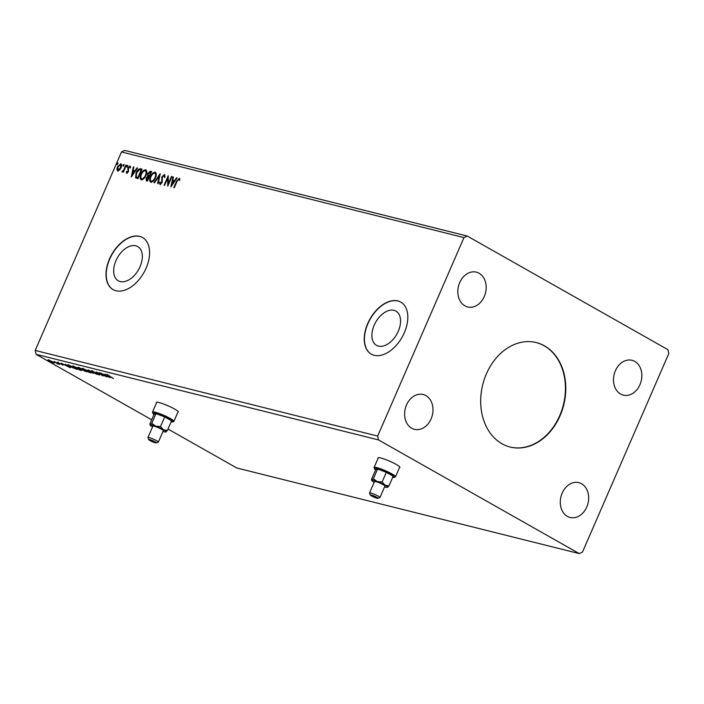<?xml version="1.0" encoding="UTF-8"?>
<svg xmlns="http://www.w3.org/2000/svg" width="704" height="704" viewBox="0 0 704 704"><rect width="100%" height="100%" fill="white"/><g stroke="black" fill="none" stroke-linecap="round" stroke-linejoin="round"><path stroke-width="1.06" d="M399.485 467.588A11.968 1.584 -156.5 0 0 399.898 467.386A11.968 1.584 -156.5 0 0 393.14 462.81A11.968 1.584 -156.5 0 0 380.732 457.97A11.968 1.584 -156.5 0 0 377.951 457.838A11.968 1.584 -156.5 0 0 378.083 458.286M177.883 412.183A11.968 1.584 -156.5 0 0 178.297 411.981A11.968 1.584 -156.5 0 0 171.538 407.414A11.968 1.584 -156.5 0 0 159.13 402.574A11.968 1.584 -156.5 0 0 156.35 402.442A11.968 1.584 -156.5 0 0 156.482 402.882M560.102 415.686A53.838 41.765 104 0 0 536.298 342.575A53.838 41.765 104 0 0 486.367 373.938A53.838 41.765 104 0 0 510.18 447.04A53.838 41.765 104 0 0 560.102 415.686M509.995 446.996A53.838 41.765 104 0 0 559.742 415.598A53.838 41.765 104 0 0 536.114 342.531M398.279 331.25A19.686 12.144 -60.5 0 0 395.93 311.106A19.686 12.144 -60.5 0 0 374.185 325.222A19.686 12.144 -60.5 0 0 376.534 345.365A19.686 12.144 -60.5 0 0 398.279 331.25M140.052 266.693A19.686 12.144 -60.5 0 0 137.702 246.55A19.686 12.144 -60.5 0 0 115.949 260.665A19.686 12.144 -60.5 0 0 118.307 280.799A19.686 12.144 -60.5 0 0 140.052 266.693M146.115 268.136A29.911 18.454 -60.5 0 0 142.534 237.53A29.911 18.454 -60.5 0 0 109.481 258.984A29.911 18.454 -60.5 0 0 113.062 289.59A29.911 18.454 -60.5 0 0 146.115 268.136M142.639 237.591A29.911 18.454 -60.5 0 0 109.692 259.098A29.911 18.454 -60.5 0 0 113.159 289.643M404.342 332.702A29.911 18.454 -60.5 0 0 400.77 302.095A29.911 18.454 -60.5 0 0 367.717 323.541A29.911 18.454 -60.5 0 0 371.29 354.147A29.911 18.454 -60.5 0 0 404.342 332.702M400.866 302.148A29.911 18.454 -60.5 0 0 367.919 323.655A29.911 18.454 -60.5 0 0 371.395 354.209M586.758 507.021A17.943 13.922 104 0 0 578.829 482.645A17.943 13.922 104 0 0 562.179 493.099A17.943 13.922 104 0 0 570.117 517.466A17.943 13.922 104 0 0 586.758 507.021M484.29 296.525A17.943 13.922 104 0 0 476.353 272.149A17.943 13.922 104 0 0 459.712 282.603A17.943 13.922 104 0 0 467.65 306.97A17.943 13.922 104 0 0 484.29 296.525M431.094 418.871A17.943 13.922 104 0 0 423.157 394.504A17.943 13.922 104 0 0 406.516 404.95A17.943 13.922 104 0 0 414.454 429.326A17.943 13.922 104 0 0 431.094 418.871M639.962 384.666A17.943 13.922 104 0 0 632.025 360.298A17.943 13.922 104 0 0 615.384 370.753A17.943 13.922 104 0 0 623.322 395.12A17.943 13.922 104 0 0 639.962 384.666M467.201 236.025L463.971 237.582L377.67 436.058L378.541 439.938L579.269 553.599L582.498 552.042L668.8 353.566L667.938 349.686L467.201 236.025L124.731 150.401L121.502 151.958L35.2 350.434L36.062 354.314L151.694 419.786M110.018 377.661L100.716 373.067L104.21 374.669L106.014 375.118L104.905 374.114L110.018 377.661M91.942 370.814L99.449 375.074L91.52 370.797M92.778 371.096L93.034 371.703M98.921 374.414L99.554 374.81M98.718 374.66L98.507 374.194M88.898 371.237C90.983 372.407 91.441 372.918 90.27 372.777L84.005 370.022C81.928 368.861 81.488 368.35 82.694 368.5L88.898 371.237M90.983 372.803L90.27 372.777L90.499 372.249M81.946 368.474L82.94 368.685M79.367 368.852C81.453 370.022 81.902 370.533 80.731 370.401L74.474 367.638C72.398 366.476 71.958 365.966 73.163 366.124L79.367 368.852M81.453 370.418L80.643 369.767M72.415 366.089L73.401 366.3M70.409 367.761L61.107 363.167L64.601 364.769L66.396 365.218L65.296 364.214L70.409 367.761M168.001 429.026L236.799 467.975L579.269 553.599M378.541 439.938L36.062 354.314M54.41 362.903L49.412 361.064C47.916 360.219 47.617 359.858 48.523 359.99L53.029 361.97L54.41 362.903L53.944 363.062L54.12 362.657M47.951 359.955L48.523 359.99M54.199 361.442L59.444 364.408L57.631 363.924L54.199 361.442M57.622 363.774L57.253 363.167M63.043 365.094L58.089 362.859L62.515 364.769M58.159 362.701L57.614 362.261M58.37 362.516L58.555 362.965M68.411 364.989L77.07 369.424L69.45 366.353C67.302 365.165 66.959 364.707 68.411 364.989L67.426 364.892M79.429 367.743L86.601 371.809L78.672 368.201C77.493 367.532 77.326 367.277 78.153 367.426L79.429 367.743M77.607 367.391L78.153 367.426M88.062 369.908L97.284 374.475L89.751 370.876L93.095 373.428L88.062 369.908M99.238 372.698L106.902 376.878L98.349 373.05L103.198 375.954L96.034 371.897L104.57 375.716L99.238 372.698M107.527 374.774L113.388 378.506L108.055 375.637L106.718 374.51L109.058 375.531L107.263 374.924L107.501 374.378M117.718 170.914L116.89 169.435L117.489 166.848L120.85 163.715C121.889 164.437 121.977 165.783 121.106 167.754L119.548 170.095L117.48 170.826M118.131 171.151L117.304 169.673L117.894 167.077L121.106 163.821M126.386 165.238L123.358 172.19L122.866 172.066L123.314 171.046L121.959 171.978L123.763 169.822L125.893 165.114L126.386 165.238M121.959 171.978L122.602 171.257M122.241 170.966L123.059 171.336M126.729 173.166L126.201 171.943L126.755 171.415L127.063 172.304L127.952 171.486L128.031 167.746L129.941 165.994L130.548 167.191L129.985 167.763L129.633 166.857L128.542 167.825L128.462 171.582L126.606 173.122M127.16 171.653L127.477 172.542L127.002 172.278L127.477 172.542L128.357 171.723L127.952 171.486M130.398 167.992L129.633 166.857M140.589 168.793L142.085 169.162L137.949 178.675L135.599 177.707L136.118 172.814C137.245 170.051 138.732 168.705 140.589 168.793L142.032 169.277M136.03 178.086L136.118 172.814M146.573 180.831L146.115 178.112L147.602 176.238L147.646 173.545L150.33 171.222L151.615 171.547L147.479 181.06L146.186 180.69M160.248 173.703L158.162 183.735L157.626 183.594L159.201 175.991L154.51 182.82L153.974 182.688L160.16 173.686M171.424 176.502L171.917 176.625L167.772 186.138L167.658 178.235L164.569 185.337L164.076 185.214L168.212 175.692L168.344 183.577L171.424 176.502L171.864 176.739M179.502 178.35L179.925 179.573L179.353 180.242L178.772 179.15L177.021 181.43L174.266 187.757L173.774 187.634L176.572 181.21L179.362 178.235M179.766 180.47L178.772 179.15M377.67 436.058L35.2 350.434M463.971 237.582L121.502 151.958M170.896 186.921L172.902 176.871L173.439 177.003L172.77 180.215L174.566 180.664L176.554 177.778L177.091 177.918L170.896 186.921M164.745 174.662L164.947 176.915L164.34 177.294L164.023 175.463L162.43 176.845L162.14 182.538L160.028 184.474L159.491 182.547L160.134 182.063L160.459 183.498L161.63 182.45L161.938 176.713L164.586 174.539M164.754 177.531L164.023 175.463M160.697 183.63L162.043 182.688L161.63 182.45M150.85 182.178C149.415 181.166 149.301 179.291 150.533 176.554C151.677 173.826 153.226 172.366 155.162 172.163C156.578 173.175 156.684 175.041 155.478 177.742C154.334 180.462 152.794 181.94 150.85 182.178L150.506 182.037M151.263 182.406C149.82 181.394 149.714 179.52 150.938 176.783C152.09 174.064 153.639 172.594 155.575 172.392L155.487 172.286M141.319 179.793C139.876 178.781 139.77 176.906 140.994 174.17C142.146 171.442 143.695 169.981 145.631 169.778C147.048 170.799 147.154 172.656 145.948 175.358C144.804 178.086 143.264 179.564 141.319 179.793L140.967 179.652M141.733 180.022C140.29 179.018 140.184 177.144 141.407 174.398C142.56 171.679 144.1 170.21 146.045 170.007L145.957 169.91M131.287 177.012L133.285 166.962L133.822 167.094L133.162 170.315L134.957 170.764L136.946 167.878L137.482 168.01L131.287 177.012M127.653 166.302L126.896 166.989L126.834 166.091L127.591 165.405L127.653 166.302L127.688 165.458M126.896 166.989L126.834 166.091L127.996 165.634M123.878 165.352L123.121 166.047L123.05 165.15L123.807 164.454L123.878 165.352L123.913 164.516M123.121 166.047L123.05 165.15L124.221 164.692M117.709 163.812L116.952 164.507L116.89 163.61L117.647 162.914L117.709 163.812L117.744 162.976M116.952 164.507L116.89 163.61L118.052 163.152M174.231 187.748L176.977 181.438L179.599 178.402M171.433 186.146L172.902 176.871M174.566 180.664L172.77 180.215M174.979 180.902L176.959 178.015L176.554 177.778M171.855 184.615L172.269 184.844L174.346 181.826L172.55 181.245L171.855 184.615L173.932 181.588M168.08 185.434L167.658 178.235M164.534 185.328L168.326 176.607M171.829 176.73L168.749 183.806L168.344 183.577M160.442 184.703L159.491 182.547M162.043 182.688L161.867 181.148M162.281 181.386L161.674 180.048M162.078 180.286L161.938 176.713M162.351 176.942L164.824 174.706M158.057 183.709L159.614 176.22L159.201 175.991M154.458 182.802L160.037 174.689M151.237 181.192L151.668 181.43C153.234 181.236 154.475 180.048 155.399 177.857C156.358 175.692 156.288 174.205 155.17 173.378M155.399 177.857L154.986 177.619C155.954 175.463 155.874 173.967 154.757 173.14L155.206 173.386M154.757 173.14C153.19 173.298 151.95 174.478 151.026 176.678C150.049 178.851 150.128 180.356 151.254 181.192C152.821 181.007 154.07 179.81 154.986 177.619M146.978 181.069L146.115 178.112M146.529 178.341L148.007 176.466L147.602 176.238M148.007 176.466L147.646 173.545M148.06 173.782L150.744 171.459L150.33 171.222M150.744 171.459L151.562 171.662M148.174 175.569L149.565 176.167L151.105 172.63L150.137 172.26L148.139 173.668L148.174 175.569L149.16 175.938L150.7 172.401M146.934 179.854L147.822 180.198L149.142 177.144L148.482 176.854L146.617 178.218L147.409 179.96L148.738 176.915M145.86 175.472L145.455 175.234C146.414 173.078 146.344 171.582 145.226 170.755C143.66 170.914 142.41 172.093 141.486 174.293C140.518 176.466 140.598 177.971 141.724 178.807L142.129 179.045C143.704 178.851 144.945 177.663 145.86 175.472C146.828 173.307 146.749 171.82 145.631 170.993M145.226 170.755L145.666 171.002M141.909 178.957L141.724 178.807C143.29 178.622 144.531 177.426 145.455 175.234M136.532 173.043C137.65 170.28 139.146 168.942 141.002 169.022M136.655 177.109L138.283 177.813L141.574 170.245L139.207 169.796L136.611 172.938L136.25 176.88L136.822 177.258M138.283 177.813L137.878 177.575L141.161 170.016M136.25 176.88L137.878 177.575M131.824 176.238L133.698 167.2L133.285 166.962M134.957 170.764L133.162 170.315M135.37 170.993L137.35 168.106L136.946 167.878M132.246 174.706L132.66 174.944L134.737 171.917L132.942 171.345L132.246 174.706L134.323 171.688M127.134 173.404L126.201 171.943M128.357 171.723L128.11 170.826M128.515 171.063L127.723 168.854M128.137 169.092L128.031 167.746M128.445 167.974L130.354 166.223M127.31 167.218L127.239 166.329M123.332 172.181L123.314 171.046M122.822 171.371L124.168 170.051L123.763 169.822M124.168 170.051L126.306 165.343L125.893 165.114M123.526 166.276L123.464 165.378M118.21 170.13L121.018 167.851L121.062 164.877L120.481 164.569L117.982 166.962L118.096 170.06L120.613 167.622L120.481 164.569M117.366 164.736L117.304 163.838M49.227 360.21L49.905 361.187L53.302 362.692L53.918 362.164M52.58 361.724L48.77 360.342L49.007 359.797M53.302 362.692L52.527 361.847M65.542 365.235L68.64 366.766L65.639 365.024M75.891 368.755L70.145 365.658L68.376 365.341L68.614 364.795M68.587 365.033L69.942 366.476L75.838 368.887M73.982 366.37L73.911 366.538C72.926 366.414 73.278 366.819 74.967 367.77L79.974 369.978L80.784 369.442M78.927 368.614L73.304 366.52L73.542 365.974M79.974 369.978C80.916 370.084 80.555 369.67 78.874 368.729M82.676 369.662L81.752 368.949M84.858 371.14L82.826 369.899L84.858 371.14M82.905 369.714L82.922 370.322M82.086 369.486L79.112 367.902L82.086 369.486M79.2 367.69L79.165 368.324M83.521 368.755L83.442 368.922C82.465 368.799 82.817 369.204 84.498 370.146L89.514 372.363L90.314 371.826M88.466 370.99L82.843 368.905L83.072 368.359M89.514 372.363C90.455 372.469 90.086 372.055 88.414 371.114M105.151 375.135L108.249 376.675L105.248 374.924M372.495 496.188L376.614 497.675L372.495 496.188M392.691 477.321A10.771 1.426 -156.5 0 0 394.143 477.374A10.771 1.426 -156.5 0 0 391.028 474.593A10.771 1.426 -156.5 0 0 380.054 469.682A10.771 1.426 -156.5 0 0 374.572 468.864A10.771 1.426 -156.5 0 0 375.602 469.885M374.572 468.864L374.106 467.711A11.669 1.549 23.5 0 1 374.088 467.474A11.669 1.549 23.5 0 1 380.697 468.829A11.669 1.549 23.5 0 1 391.934 473.915A11.669 1.549 23.5 0 1 395.49 476.784A11.669 1.549 23.5 0 1 395.305 476.925L394.143 477.374M376.71 497.235A4.189 0.554 -156.5 0 0 372.442 495.334A4.189 0.554 -156.5 0 0 370.313 495.009A4.189 0.554 -156.5 0 0 371.58 495.959A4.189 0.554 -156.5 0 0 375.373 497.693A4.189 0.554 -156.5 0 0 377.925 498.318A4.189 0.554 -156.5 0 0 376.71 497.235M370.313 495.009L369.53 493.082A5.685 0.757 23.5 0 1 369.53 492.976A5.685 0.757 23.5 0 1 372.742 493.636A5.685 0.757 23.5 0 1 378.215 496.109A5.685 0.757 23.5 0 1 379.949 497.508A5.685 0.757 23.5 0 1 379.861 497.578L377.925 498.318M379.949 497.508L384.912 486.086A5.685 0.757 -156.5 0 0 383.187 484.686A5.685 0.757 -156.5 0 0 377.714 482.214A5.685 0.757 -156.5 0 0 374.493 481.554L369.53 492.976M384.569 486.886A8.677 1.153 -156.5 0 0 387.508 487.397A8.677 1.153 -156.5 0 0 387.526 487.388L388.978 485.866L385.018 485.144L382.114 481.985L377.212 481.571L373.375 478.72L377.573 469.058L375.69 469.674L371.492 479.327L371.906 480.242L371.492 479.327M382.114 481.985L386.311 472.331L377.573 469.058M373.375 478.72L371.906 480.242A8.677 1.153 -156.5 0 0 371.756 480.533A8.677 1.153 -156.5 0 0 374.15 482.354M388.978 485.866L393.175 476.212L386.311 472.331M387.526 487.388L387.526 487.388A8.677 1.153 -156.5 0 0 385.018 485.144A8.677 1.153 -156.5 0 0 377.212 481.571A8.677 1.153 -156.5 0 0 371.906 480.242M150.902 440.783L155.012 442.27L150.902 440.783M171.09 421.916A10.771 1.426 -156.5 0 0 172.542 421.969A10.771 1.426 -156.5 0 0 169.426 419.188A10.771 1.426 -156.5 0 0 158.453 414.286A10.771 1.426 -156.5 0 0 152.97 413.459A10.771 1.426 -156.5 0 0 154 414.48M152.97 413.459L152.504 412.306A11.669 1.549 23.5 0 1 152.486 412.078A11.669 1.549 23.5 0 1 159.095 413.424A11.669 1.549 23.5 0 1 170.333 418.51A11.669 1.549 23.5 0 1 173.888 421.379A11.669 1.549 23.5 0 1 173.703 421.529L172.542 421.969M155.109 441.839A4.189 0.554 -156.5 0 0 150.841 439.93A4.189 0.554 -156.5 0 0 148.711 439.613A4.189 0.554 -156.5 0 0 149.987 440.554A4.189 0.554 -156.5 0 0 153.771 442.288A4.189 0.554 -156.5 0 0 156.323 442.922A4.189 0.554 -156.5 0 0 155.109 441.839M148.711 439.613L147.937 437.686A5.685 0.757 23.5 0 1 147.928 437.571A5.685 0.757 23.5 0 1 151.149 438.231A5.685 0.757 23.5 0 1 156.614 440.704A5.685 0.757 23.5 0 1 158.347 442.103A5.685 0.757 23.5 0 1 158.259 442.174L156.323 442.922M158.347 442.103L163.319 430.681A5.685 0.757 -156.5 0 0 161.586 429.29A5.685 0.757 -156.5 0 0 156.112 426.809A5.685 0.757 -156.5 0 0 152.891 426.149L147.928 437.571M162.967 431.482A8.677 1.153 -156.5 0 0 165.906 431.992A8.677 1.153 -156.5 0 0 165.924 431.983L167.376 430.47L163.416 429.748L160.512 426.58L155.61 426.166L151.774 423.315L155.971 413.662L154.088 414.269L149.89 423.931L150.304 424.838L149.89 423.931M160.512 426.58L164.71 416.926L155.971 413.662M151.774 423.315L150.304 424.838A8.677 1.153 -156.5 0 0 150.154 425.128A8.677 1.153 -156.5 0 0 152.548 426.95M167.376 430.47L171.574 420.807L164.71 416.926M165.924 431.983L165.924 431.983A8.677 1.153 -156.5 0 0 163.416 429.748A8.677 1.153 -156.5 0 0 155.61 426.166A8.677 1.153 -156.5 0 0 150.304 424.838M57.772 363.774L58.01 363.229M62.418 364.945L62.656 364.399M58.124 362.63L58.362 362.094M82.262 369.829L82.5 369.283M78.505 367.822L78.742 367.277M92.418 371.228L92.655 370.691M98.938 374.669L99.176 374.132M374.088 467.474L378.365 457.635M395.49 476.784L399.766 466.937M371.756 480.533L371.571 480.075M152.486 412.078L156.763 402.239M173.888 421.379L178.165 411.541M150.154 425.128L149.97 424.67"/></g></svg>
